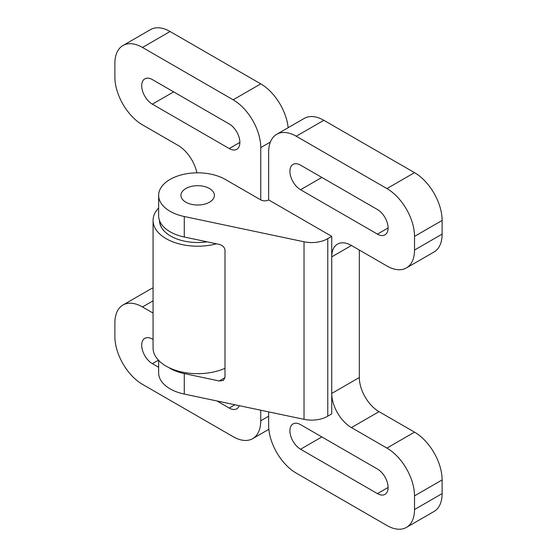 <?xml version="1.0" encoding="UTF-8"?>
<svg xmlns="http://www.w3.org/2000/svg" width="557" height="557" viewBox="0 0 557 557"><rect width="100%" height="100%" fill="white"/><g stroke="black" fill="none" stroke-linecap="round" stroke-linejoin="round"><path stroke-width="0.84" d="M158.648 207.984A44.609 25.754 0 0 0 153.071 220.454L153.071 347.93A44.609 25.754 0 0 0 166.132 366.137A44.609 25.754 0 0 0 224.993 368.288M153.071 220.454A44.609 25.754 0 0 0 166.132 238.668A44.609 25.754 0 0 0 216.492 243.806M207.1 241.822A38.196 22.05 180 0 1 170.665 236.05A38.196 22.05 180 0 1 159.483 220.481M288.15 127.699A39.032 22.538 -120 0 0 260.76 83.877L170.08 31.519A39.032 22.538 -120 0 0 150.564 29.591L122.965 45.521A39.032 22.538 60 0 1 142.481 47.456L170.08 31.519M153.071 287.969A39.032 22.538 -120 0 0 150.564 289.09L122.965 305.02A39.032 22.538 60 0 1 142.481 306.956L153.071 300.843M229.233 148.552A15.053 8.689 60 0 0 236.76 149.297A15.053 8.689 60 0 0 239.071 137.238A15.053 8.689 60 0 0 229.233 123.967L152.353 79.581A15.053 8.689 60 0 0 144.827 78.836A15.053 8.689 60 0 0 142.515 90.902A15.053 8.689 60 0 0 152.353 104.166L229.233 148.552L239.879 142.404M153.071 339.492L152.353 339.081A15.053 8.689 60 0 0 144.827 338.336A15.053 8.689 60 0 0 142.515 350.402A15.053 8.689 60 0 0 152.353 363.665L158.648 367.3M216.965 400.97L229.233 408.051L234.936 404.758M239.259 405.67A15.053 8.689 60 0 1 236.76 408.796A15.053 8.689 60 0 1 229.233 408.051M196.927 172.823A27.878 16.097 60 0 0 177.962 145.335L142.481 124.852A39.032 22.538 60 0 1 114.881 77.047L114.881 63.394A39.032 22.538 60 0 1 122.965 45.521M260.76 83.877L233.16 99.807L142.481 47.456M233.16 99.807A39.032 22.538 60 0 1 260.76 147.612L270.375 142.063M442.119 234.114L414.519 250.044A39.032 22.538 60 0 1 406.436 267.91L434.035 251.98A39.032 22.538 -120 0 0 442.119 234.114L442.119 220.454A39.032 22.538 -120 0 0 414.519 172.649L323.84 120.298A39.032 22.538 -120 0 0 304.324 118.363L276.725 134.3A39.032 22.538 60 0 0 268.641 152.165L268.641 199.907A5.577 3.217 180 0 1 260.76 199.907L260.76 147.612M268.641 416.218L260.76 420.772L260.76 410.21M260.76 420.772A39.032 22.538 60 0 1 252.676 438.638A39.032 22.538 60 0 1 233.16 436.702L142.481 384.351A39.032 22.538 60 0 1 114.881 336.546L114.881 322.886A39.032 22.538 60 0 1 122.965 305.02M153.071 313.069L142.481 306.956M260.76 199.907L225.272 179.424A39.032 22.531 0 0 0 182.738 174.536A39.032 22.531 0 0 0 158.648 195.354L158.648 215.844A39.032 22.531 0 0 0 170.08 231.775A39.032 22.531 0 0 0 184.276 237.01L184.276 216.52L304.025 241.787A22.301 12.874 0 0 0 327.781 238.605L331.721 236.328L331.721 413.879L327.781 416.156L327.781 238.605M158.648 195.354A39.032 22.531 0 0 0 170.08 211.291A39.032 22.531 0 0 0 184.276 216.52M158.648 360.393L158.648 372.905A39.032 22.531 0 0 0 170.08 388.842A39.032 22.531 0 0 0 184.276 394.071L184.276 373.587L219.214 380.96L224.993 377.625L223.301 380.487L219.214 380.96M168.625 367.474A39.032 22.531 0 0 0 170.08 368.358A39.032 22.531 0 0 0 184.276 373.587M185.85 202.184A16.724 9.657 180 0 1 180.948 195.354A16.724 9.657 180 0 1 191.274 186.435A16.724 9.657 180 0 1 209.502 188.524A16.724 9.657 180 0 1 214.403 195.354A16.724 9.657 180 0 1 204.078 204.28A16.724 9.657 180 0 1 185.85 202.184M442.119 493.606L414.519 509.544A39.032 22.538 60 0 1 406.436 527.409L434.035 511.479A39.032 22.538 -120 0 0 442.119 493.606L442.119 479.953A39.032 22.538 -120 0 0 414.519 432.148L379.038 411.665A27.878 16.097 60 0 1 359.328 377.521L359.328 250.044M377.444 493.62A15.053 8.689 60 0 0 384.971 494.365A15.053 8.689 60 0 0 387.275 482.299A15.053 8.689 60 0 0 377.444 469.036L300.564 424.65A15.053 8.689 60 0 0 293.038 423.905A15.053 8.689 60 0 0 290.726 435.964A15.053 8.689 60 0 0 300.564 449.234L377.444 493.62L388.09 487.472M377.444 234.121A15.053 8.689 60 0 0 384.971 234.866A15.053 8.689 60 0 0 387.275 222.8A15.053 8.689 60 0 0 377.444 209.536L300.564 165.15A15.053 8.689 60 0 0 293.038 164.406A15.053 8.689 60 0 0 290.726 176.465A15.053 8.689 60 0 0 300.564 189.735L377.444 234.121L388.09 227.973M268.641 411.874L268.641 425.318A39.032 22.538 60 0 0 296.24 473.123L386.92 525.481A39.032 22.538 60 0 0 406.436 527.409M184.276 237.01L219.214 244.377C222.696 245.4 224.624 247.329 224.993 250.149L224.993 377.625M276.725 134.3A39.032 22.538 60 0 1 296.24 136.228L323.84 120.298M414.519 172.649L386.92 188.586L296.24 136.228M386.92 188.586A39.032 22.538 60 0 1 414.519 236.384L442.119 220.454M414.519 250.044L414.519 236.384M406.436 267.91A39.032 22.538 60 0 1 386.92 265.981L351.439 245.491L331.728 256.874A27.878 16.097 60 0 1 337.5 244.112A27.878 16.097 60 0 1 351.439 245.491M414.519 432.148L386.92 448.086L351.439 427.595A27.878 16.097 60 0 1 331.728 393.451L331.728 256.874M386.92 448.086A39.032 22.538 60 0 1 414.519 495.883L442.119 479.953M414.519 509.544L414.519 495.883M268.641 199.907L331.721 236.328M304.025 241.787L304.025 419.337L184.276 394.071M304.025 419.337A22.301 12.874 0 0 0 327.781 416.156M162.08 228.447A37.918 21.89 180 0 1 159.762 221.199L159.762 222.243A37.918 21.89 180 0 0 159.803 223.322M173.645 91.877L152.353 104.166M158.425 360.163L152.353 363.665M321.855 436.939L300.564 449.234M321.855 177.439L300.564 189.735M359.328 377.521L331.728 393.451M379.038 411.665L351.439 427.595M268.85 429.301L252.676 438.638M159.796 223.287L159.762 222.243"/></g></svg>
